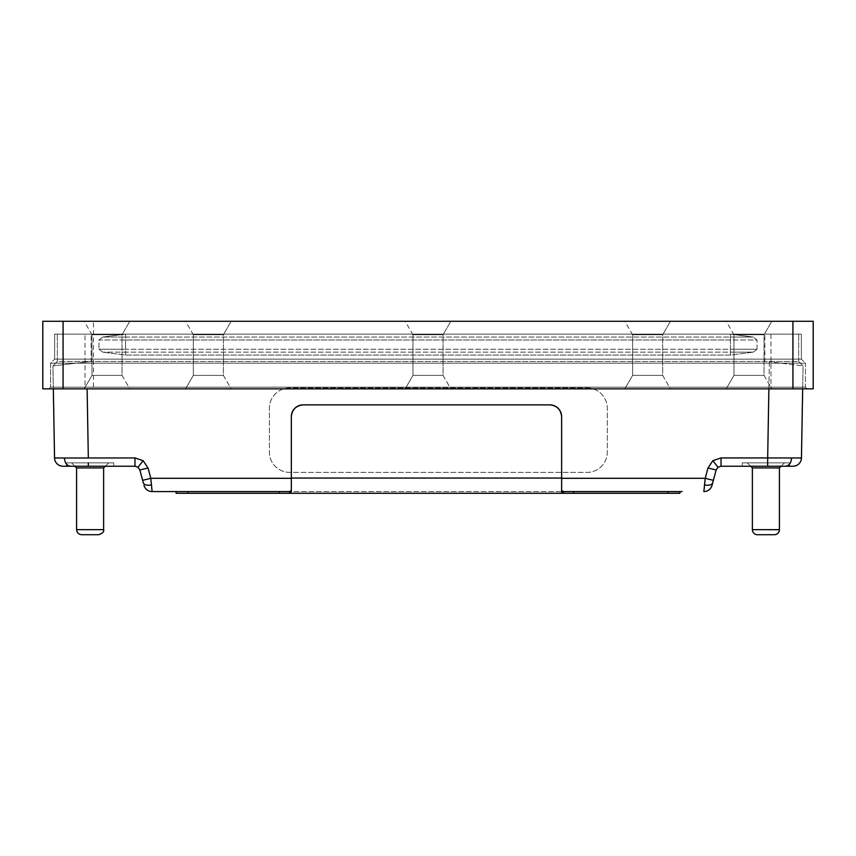<?xml version="1.0" encoding="UTF-8"?>
<svg xmlns="http://www.w3.org/2000/svg" width="856" height="856" viewBox="0 0 856 856"><rect width="100%" height="100%" fill="white"/><g stroke="black" fill="none" stroke-linecap="round" stroke-linejoin="round"><path stroke-width="0.64" stroke-dasharray="4.28 3.21" d="M76.591 529.65L103.619 529.65L103.619 467.922L103.619 529.65L76.591 529.65L103.619 529.65A5.072 5.072 0 0 1 98.558 534.722L81.662 534.722L98.558 534.722A5.072 5.072 0 0 0 103.619 529.65A5.072 5.072 0 0 1 98.558 534.722L81.662 534.722A5.072 5.072 0 0 1 76.591 529.65A5.072 5.072 0 0 0 81.662 534.722A5.072 5.072 0 0 1 76.591 529.65L76.591 467.922L103.619 467.922L76.591 467.922L103.619 467.922L90.105 467.922L103.619 467.922L90.105 467.922L103.619 467.922L108.691 462.861L71.519 462.861L108.691 462.861L90.105 462.861L108.691 462.861L90.105 462.861L108.691 462.861L90.105 462.861L108.691 462.861L103.619 467.922L108.691 462.861L105.309 466.231L74.9 466.231L71.519 462.861L76.591 467.922L71.519 462.861L76.591 467.922L76.591 529.65L76.591 467.922M779.399 529.992L752.381 529.65A5.072 5.072 0 0 0 757.442 534.722L774.68 534.711M90.105 534.722L81.662 534.722L90.105 534.722C100.997 534.722 100.997 534.722 90.105 534.722M765.895 534.722L774.338 534.722L765.895 534.722C755.003 534.722 755.003 534.722 765.895 534.722M443.034 375.399L450.812 388.859L405.188 388.859L450.812 388.859L405.188 388.859L450.812 388.859L443.034 375.399L412.966 375.399L405.188 388.859L412.966 375.399L443.034 375.399L412.966 375.399L443.034 375.399L443.034 334.739L412.966 334.739L412.966 375.399L412.966 334.739L405.188 321.278L450.812 321.278L405.188 321.278L450.812 321.278L405.188 321.278L412.966 334.739L443.034 334.739L450.812 321.278L443.034 334.739L443.034 375.399M223.405 375.399L231.174 388.859L185.559 388.859L231.174 388.859L185.559 388.859L231.174 388.859L223.405 375.399L193.328 375.399L185.559 388.859L193.328 375.399L223.405 375.399L193.328 375.399L223.405 375.399L223.405 334.739L193.328 334.739L193.328 375.399L193.328 334.739L185.559 321.278L231.174 321.278L185.559 321.278L231.174 321.278L185.559 321.278L193.328 334.739L223.405 334.739L231.174 321.278L223.405 334.739L223.405 375.399M223.405 334.739L193.328 334.739L223.405 334.739M662.672 375.399L670.441 388.859L624.827 388.859L670.441 388.859L624.827 388.859L670.441 388.859L662.672 375.399L632.595 375.399L624.827 388.859L632.595 375.399L662.672 375.399L632.595 375.399L662.672 375.399L662.672 334.739L632.595 334.739L632.595 375.399L632.595 334.739L624.827 321.278L670.441 321.278L624.827 321.278L670.441 321.278L624.827 321.278L632.595 334.739L662.672 334.739L670.441 321.278L662.672 334.739L662.672 375.399M662.672 334.739L632.595 334.739L662.672 334.739M443.034 334.739L412.966 334.739L443.034 334.739M764.034 375.399L771.812 388.859L726.188 388.859L771.812 388.859L726.188 388.859L771.812 388.859L764.034 375.399L733.967 375.399L726.188 388.859L733.967 375.399L764.034 375.399L733.967 375.399L764.034 375.399L764.034 334.739L733.967 334.739L733.967 375.399L733.967 334.739L726.188 321.278L771.812 321.278L726.188 321.278L771.812 321.278L726.188 321.278L733.967 334.739L764.034 334.739L771.812 321.278L764.034 334.739L764.034 375.399M122.034 375.399L129.812 388.859L84.188 388.859L129.812 388.859L84.188 388.859L129.812 388.859L122.034 375.399L91.967 375.399L84.188 388.859L91.967 375.399L122.034 375.399L91.967 375.399L122.034 375.399L122.034 334.739L91.967 334.739L91.967 375.399L91.967 334.739L84.188 321.278L129.812 321.278L84.188 321.278L129.812 321.278L84.188 321.278L91.967 334.739L122.034 334.739L129.812 321.278L122.034 334.739L122.034 375.399M122.034 334.739L91.967 334.739L122.034 334.739M764.034 334.739L733.967 334.739L764.034 334.739M757.442 534.722C754.382 534.401 752.692 532.71 752.381 529.65L752.381 467.922L779.409 467.922L752.381 467.922L779.409 467.922L784.481 462.861L747.309 462.861L784.481 462.861L747.309 462.861L784.481 462.861L747.309 462.861L784.481 462.861L781.1 466.231L784.481 462.861M742.238 462.861L789.542 462.861L742.238 462.861L789.542 462.861L742.238 462.861L789.542 462.861L742.238 462.861L742.238 466.231L789.542 466.231L742.238 466.231L789.542 466.231L742.238 466.231L742.238 462.861L742.238 466.231M789.542 462.861L789.542 466.231M66.458 466.231L66.458 462.861L66.458 466.231L66.458 462.861L113.762 462.861L66.458 462.861L113.762 462.861L66.458 462.861L113.762 462.861L66.458 462.861L113.762 462.861L66.458 462.861L66.458 466.231L113.762 466.231L66.458 466.231L113.762 466.231L66.458 466.231L113.762 466.231L66.458 466.231L88.329 466.231L88.329 462.861M113.762 466.231L113.762 462.861L113.762 466.231L113.762 462.861L113.762 466.231L88.329 466.231M747.309 462.861L752.381 467.922L747.309 462.861L750.691 466.231L781.1 466.231M765.895 467.922L779.409 467.922L765.895 467.922M53.34 388.859L52.933 365.887L91.143 361.457L91.143 334.118L57.352 334.118L798.648 334.118L91.143 334.118L91.143 361.457L764.857 361.457L57.352 361.457L52.933 365.887L57.352 361.457L91.143 361.457L52.933 365.887L54.549 457.939A8.442 8.442 0 0 0 62.991 466.231M768.881 388.859L769.351 361.756L764.857 361.457L798.648 361.457L803.067 365.887L802.661 388.859L803.067 365.887L769.351 361.756L803.067 365.887L798.648 361.457L764.857 361.457L764.857 334.118L764.857 361.457L769.351 361.756L767.672 466.231L793.009 466.231A8.442 8.442 0 0 0 801.451 457.939L767.672 457.939M150.795 478.301L142.631 480.334L139.86 469.998L148.024 467.954L150.795 478.301L705.205 478.301L707.976 467.954L712.877 460.678L721.03 457.939L721.03 466.231L767.672 466.231M587.013 387.918A20.277 20.266 180 0 1 607.289 408.184L607.289 452.107A20.277 20.266 180 0 1 587.013 472.373L289.67 472.373A20.277 20.266 180 0 1 269.394 452.107L269.394 408.184A20.277 20.266 180 0 1 289.67 387.918L587.013 387.918A20.277 20.266 180 0 1 607.289 408.216L607.289 452.139A20.277 20.266 180 0 1 587.013 472.405L289.67 472.405A20.277 20.266 180 0 1 269.394 452.139L269.394 408.216A20.277 20.266 180 0 1 289.67 387.95L587.013 387.918M291.318 416.69L291.318 491.868M757.025 349.216L757.025 339.971L757.025 349.216L753.269 352.148L757.025 349.216L730.414 349.216L730.414 339.971L757.025 339.971L753.269 337.05L757.025 339.971L125.586 339.971L730.414 339.971L730.414 337.05L125.586 337.05L125.586 339.971L98.975 339.971L98.975 349.216L98.975 339.971L102.731 337.05L98.975 339.971L125.586 339.971L125.586 337.05L730.414 337.05L730.414 349.216L125.586 349.216L125.586 339.971L125.586 349.216L98.975 349.216L102.731 352.148L98.975 349.216L757.025 349.216M125.586 334.118L730.414 334.118L125.586 334.118L102.731 337.05L125.586 334.118L85.033 334.118L125.586 334.118L125.586 337.05L102.731 337.05L125.586 337.05L125.586 334.118M730.414 334.118L753.269 337.05L730.414 334.118L801.377 334.118L730.414 334.118L730.414 337.05L753.269 337.05L730.414 337.05L730.414 334.118M753.269 352.148L730.414 355.069L125.586 355.069L102.731 352.148L125.586 355.069L730.414 355.069L753.269 352.148L730.414 352.148L730.414 349.216L730.414 352.148L125.586 352.148L125.586 349.216L125.586 352.148L102.731 352.148L753.269 352.148M54.623 334.118L85.033 334.118L54.623 334.118L54.623 359.124L770.967 359.124L54.623 359.124L54.623 334.118M801.377 359.124L770.967 359.124L801.377 359.124L805.432 363.179L85.033 363.179L805.432 363.179L805.432 387.169L770.967 387.169L805.432 387.169L807.122 388.859L805.432 387.169L805.432 363.179L801.377 359.124L801.377 334.118L801.377 359.124M50.568 363.179L85.033 363.179L50.568 363.179L50.568 387.169L770.967 387.169L50.568 387.169L48.878 388.859L50.568 387.169L50.568 363.179L54.623 359.124L50.568 363.179M85.033 388.859L807.122 388.859L48.878 388.859L85.033 388.859L85.033 334.118L85.033 388.859M93.486 388.859L42.8 388.859L42.8 321.278L813.2 321.278L813.2 388.859L93.486 388.859L93.486 321.278M707.976 467.954L716.14 469.998L713.369 480.334L705.205 478.301L703.867 491.579A8.442 8.442 0 0 0 712.032 485.32M143.969 485.32A8.442 8.442 0 0 0 152.133 491.579M87.119 388.859L88.329 457.939L54.549 457.939M713.369 480.334L712.695 482.848C711.732 484.956 709.003 485.662 704.531 484.978M549.809 404.867L303.152 404.867M561.632 491.868L561.632 416.69M173.907 491.579L563.398 491.579M798.648 361.457L798.648 334.118L798.648 361.457M57.352 361.457L57.352 334.118L57.352 361.457M670.269 491.579L682.093 491.579M670.269 491.612L682.093 491.612M182.489 491.612L673.512 491.612M176.101 491.612L176.101 493.27L679.899 493.27M88.329 457.939L134.97 457.939L143.123 460.678L148.024 467.954M730.414 355.069L730.414 352.148L730.414 355.069M125.586 355.069L125.586 352.148L125.586 355.069M770.967 334.118L770.967 388.859L770.967 334.118M792.923 388.859L792.923 321.278M151.469 484.978C146.997 485.662 144.268 484.956 143.305 482.838M143.123 460.678L137.923 467.194M718.152 467.141L712.877 460.678M64.435 458.003C64.885 462.989 66.875 465.728 70.406 466.231M791.565 458.003C791.115 462.989 789.125 465.728 785.594 466.231M134.97 457.939L135.077 466.242M187.924 491.612L187.924 493.27M668.076 491.612L668.076 493.27M779.388 530.121L779.067 531.501M778.8 532.079L777.922 533.235M777.473 533.641L776.767 534.101M776.189 534.369L774.808 534.7M137.516 466.927L136.553 466.488M779.409 529.65L779.409 467.922"/><path stroke-width="1.28" d="M774.338 534.722A5.072 5.072 0 0 0 779.409 529.65L779.409 467.922L752.381 467.922L752.381 529.65L779.409 529.65A5.072 5.072 0 0 1 774.338 534.722L757.442 534.722A5.072 5.072 0 0 1 752.381 529.65L752.381 467.922L750.691 466.231L742.238 466.231L789.542 466.231L781.1 466.231L779.409 467.922L781.1 466.231M90.105 534.722L81.662 534.722L90.105 534.722C100.997 534.722 100.997 534.722 90.105 534.722M765.895 534.722L774.338 534.722L765.895 534.722C755.003 534.722 755.003 534.722 765.895 534.722M98.558 534.722L81.662 534.722C78.592 534.401 76.901 532.71 76.591 529.65L103.619 529.65L103.619 467.922L76.591 467.922L74.9 466.231L113.762 466.231L105.309 466.231L103.619 467.922L103.619 529.65C104.314 531.651 102.634 533.341 98.558 534.722M779.409 529.65L779.409 467.922M291.318 478.301L150.795 478.301L152.133 491.579L150.795 478.301L142.631 480.334L143.305 482.838C144.268 484.956 146.997 485.662 151.469 484.978M291.318 490.338L289.563 491.579L152.133 491.579A8.442 8.442 0 0 1 143.969 485.32M792.923 388.859L813.2 388.859L813.2 321.278L42.8 321.278L42.8 388.859L792.923 388.859L792.923 321.278M713.369 480.334L712.032 485.32A8.442 8.442 0 0 1 703.867 491.579L705.205 478.301L713.369 480.334L716.14 469.998L717.97 467.258L716.14 469.998L707.976 467.954L712.877 460.678L717.97 467.258L721.03 466.231L717.97 467.258L721.03 466.231L717.97 467.258L721.03 466.231L721.03 457.939L801.034 457.96M705.098 485.085L704.531 484.978C709.003 485.662 711.732 484.956 712.695 482.838L712.032 485.32M53.34 388.859L54.549 457.939L64.435 458.003C64.885 462.989 66.875 465.728 70.406 466.231L134.97 466.231L138.03 467.258L139.86 469.998L138.03 467.258L139.86 469.998L148.024 467.954L150.795 478.301M712.877 460.678L721.03 457.939L767.672 457.939L767.672 466.231L793.009 466.231A8.442 8.442 0 0 0 801.451 457.939L802.661 388.859L801.451 457.939M54.549 457.939A8.442 8.442 0 0 0 62.991 466.231L66.458 466.231M70.406 466.231L62.991 466.231M64.435 458.003L134.97 457.939L143.123 460.678L148.024 467.954M134.97 457.939L134.97 466.231L138.03 467.258L134.97 466.231L138.03 467.258L134.97 466.231L113.762 466.231M767.672 466.231L721.03 466.231L717.97 467.258M139.86 469.998L143.305 482.838M707.976 467.954L705.173 478.59M679.899 493.27L679.899 491.612L679.899 493.27L563.398 493.27L561.632 491.868L561.632 416.69C560.883 409.564 556.946 405.616 549.809 404.867L303.152 404.867C296.015 405.616 292.078 409.564 291.318 416.69L291.318 491.868L289.563 493.27L176.101 493.27L176.101 491.612M682.093 491.579L563.398 491.579L561.632 490.338M152.133 491.579L173.907 491.579M563.398 491.579L563.398 493.27L289.563 493.27L289.563 491.579L182.489 491.579M682.093 491.612L673.512 491.579M303.152 404.867A11.824 11.824 0 0 0 291.318 416.69M561.632 416.69A11.824 11.824 0 0 0 549.809 404.867M63.077 388.859L63.077 321.278M138.03 467.258L143.123 460.678M791.565 458.003C791.115 462.989 789.125 465.728 785.594 466.231M88.329 462.861L88.329 466.231M87.119 388.859L88.329 457.939M767.672 457.939L768.881 388.859M705.205 478.301L561.632 478.301M668.076 491.579L668.076 493.27M573.467 491.579L573.467 493.27M279.495 491.579L279.495 493.27M187.924 491.579L187.924 493.27M291.318 478.065L561.632 478.065M779.067 531.501L778.8 532.079M776.767 534.101L776.189 534.369M135.665 466.285L135.066 466.242M76.591 529.65L76.591 467.922"/></g></svg>
